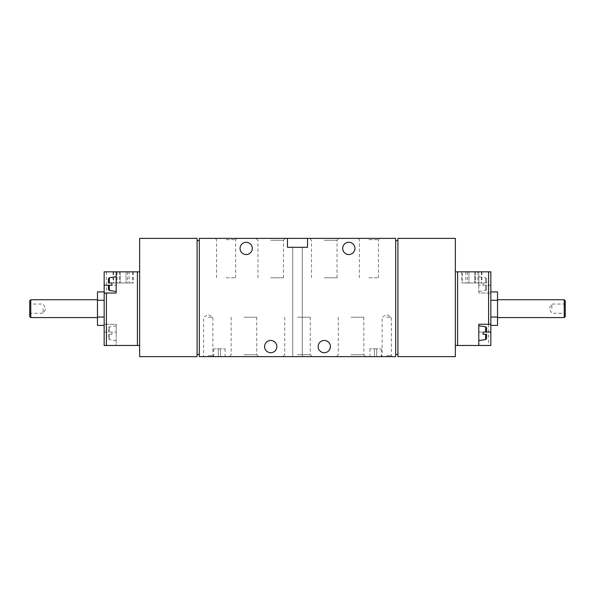 <?xml version="1.0" encoding="UTF-8"?>
<svg xmlns="http://www.w3.org/2000/svg" width="595" height="595" viewBox="0 0 595 595"><rect width="100%" height="100%" fill="white"/><g stroke="black" fill="none" stroke-linecap="round" stroke-linejoin="round"><path stroke-width="0.45" stroke-dasharray="2.98 2.23" d="M139.639 271.841L104.162 271.841L104.162 345.472L116.211 345.472L116.211 324.275L104.162 324.275L116.211 324.275L116.211 345.472L139.639 345.472L139.639 271.841L139.639 345.472M104.162 317.031L104.162 300.282L104.162 325.406L104.162 317.031L97.468 317.031L97.468 291.907M104.162 291.907L104.162 300.282L104.162 291.907M455.361 271.841L478.789 271.841L478.789 293.038L490.838 293.038L478.789 293.038L478.789 271.841L490.838 271.841L490.838 345.472L455.361 345.472L455.361 271.841L455.361 345.472M490.838 300.282L490.838 317.031L490.838 291.907L490.838 300.282L497.532 300.282L497.532 291.907M490.838 325.406L490.838 317.031L490.838 325.406M108.402 289.408L108.402 285.228M108.402 282.997L108.402 278.817M116.211 284.113L116.211 276.749L116.211 284.113M111.972 282.997L111.972 285.228M108.402 334.316L108.402 338.495L108.402 334.316L109.361 334.316L108.402 334.316M108.402 332.084L108.402 327.904L108.402 332.084L109.361 332.084L108.402 332.084M116.211 333.2L116.211 325.837L116.211 333.2M111.972 332.084L111.972 334.316L111.972 332.084L109.361 332.084L111.972 332.084M109.361 334.316L111.972 334.316L109.361 334.316L109.361 339.604L109.361 334.316M483.028 285.228L483.028 282.997L483.028 285.228L485.639 285.228L483.028 285.228M478.789 285.325L478.789 276.749L478.789 285.325M485.639 282.997L483.028 282.997L486.598 282.997L486.598 278.817L486.598 282.997L485.639 282.997L485.639 277.709L485.639 282.997M485.639 285.228L486.598 285.228L486.598 289.408L486.598 285.228L485.639 285.228L485.639 290.516L485.639 285.228M483.028 334.316L483.028 332.084M478.789 334.412L478.789 325.837L478.789 334.412M486.598 332.084L486.598 327.904M486.598 338.495L486.598 334.316M462.263 271.841L481.913 271.841L461.832 271.841L462.263 271.841L462.263 282.997L481.913 282.997L462.263 282.997M226.1 238.372L236.951 238.372L226.1 238.372M368.9 238.372L379.751 238.372L368.9 238.372M324.275 238.372L338.957 238.372L324.275 238.372M270.725 238.372L285.407 238.372L270.725 238.372M287.459 238.372L287.459 247.297L287.459 238.372L199.325 238.372L199.325 356.628L395.675 356.628L395.675 238.372L307.541 238.372L307.541 247.297L287.459 247.297L287.459 238.372L307.541 238.372L307.541 247.297L287.459 247.297L307.541 247.297L307.541 238.372M455.361 238.372L397.906 238.372L397.906 356.628L455.361 356.628L455.361 238.372M197.094 238.372L139.639 238.372L139.639 356.628L197.094 356.628L197.094 238.372M197.094 240.603L199.325 240.603L199.325 354.397L197.094 354.397L197.094 240.603L197.094 354.397M395.675 240.603L395.675 354.397L397.906 354.397L397.906 240.603L395.675 240.603L395.675 354.397M397.906 240.603L397.906 354.397M199.325 240.603L199.325 354.397M220.522 356.628L213.717 356.628L225.096 356.628L220.522 356.628L220.522 348.819L213.717 348.819L225.096 348.819L220.522 348.819L220.522 356.628M376.709 356.628L369.904 356.628L381.283 356.628L376.709 356.628L376.709 348.819L369.904 348.819L381.283 348.819L376.709 348.819L376.709 356.628M386.75 356.628L392.328 356.628L386.75 356.628M208.25 356.628L213.828 356.628L208.25 356.628M351.05 356.628L365.732 356.628L351.05 356.628M243.95 356.628L258.632 356.628L243.95 356.628M297.5 356.628L312.182 356.628L297.5 356.628M302.297 356.628L292.703 356.628L302.297 356.628L292.703 356.628L302.297 356.628L302.297 247.297L292.703 247.297L302.297 247.297L292.703 247.297L302.297 247.297L302.297 356.628M276.861 346.588A6.136 6.136 0 0 0 267.661 341.277A6.136 6.136 0 0 0 267.661 351.898A6.136 6.136 0 0 0 276.861 346.588M330.411 346.588A6.136 6.136 0 0 0 321.211 341.277A6.136 6.136 0 0 0 321.211 351.898A6.136 6.136 0 0 0 330.411 346.588M252.317 248.412A6.136 6.136 0 0 0 243.117 243.102A6.136 6.136 0 0 0 243.117 253.723A6.136 6.136 0 0 0 252.317 248.412M354.955 248.412A6.136 6.136 0 0 0 345.755 243.102A6.136 6.136 0 0 0 345.755 253.723A6.136 6.136 0 0 0 354.955 248.412M297.5 317.209L310.27 317.209L297.5 317.209M297.5 354.717L310.27 354.717L297.5 354.717M243.95 317.209L256.72 317.209L243.95 317.209M243.95 354.717L256.72 354.717L243.95 354.717M351.05 317.209L363.82 317.209L351.05 317.209M351.05 354.717L363.82 354.717L351.05 354.717M270.725 240.283L283.495 240.283L270.725 240.283M270.725 277.791L283.495 277.791L270.725 277.791M324.275 240.283L337.045 240.283L324.275 240.283M324.275 277.791L337.045 277.791L324.275 277.791M368.9 239.666L378.457 239.666L368.9 239.666M368.9 277.791L378.457 277.791L368.9 277.791M226.1 239.666L235.657 239.666L226.1 239.666M226.1 277.791L235.657 277.791L226.1 277.791M208.25 355.661L212.861 355.661L208.25 355.661M208.25 317.209L212.861 317.209L208.25 317.209M386.75 355.661L391.361 355.661L386.75 355.661M386.75 317.209L391.361 317.209L386.75 317.209M129.16 271.841L113.087 271.841L129.16 271.841L129.16 282.997L133.168 282.997L113.087 282.997L129.16 282.997M478.789 345.472L478.789 324.275L490.838 324.275M104.162 293.038L116.211 293.038L116.211 271.841M474.773 271.841L474.773 282.997L474.773 271.841M465.84 271.841L465.84 282.997M468.972 271.841L468.972 282.997L468.972 271.841M481.481 271.841L481.481 282.997M477.904 271.841L477.904 282.997M475.442 271.841L475.442 282.997L467.41 282.997L475.442 282.997L475.442 271.841L467.41 271.841L475.442 271.841M113.519 271.841L113.519 282.997M117.096 271.841L117.096 282.997M126.028 271.841L126.028 282.997L126.028 271.841M132.737 271.841L132.737 282.997M120.227 271.841L120.227 282.997L120.227 271.841M119.558 271.841L127.59 271.841L119.558 271.841L119.558 282.997L127.59 282.997L119.558 282.997L119.558 271.841M497.532 325.406L497.532 317.031L490.838 317.031M497.532 317.031L497.532 300.282M497.532 308.656L497.532 299.731L497.532 308.656M551.863 308.656L551.863 304.045L551.863 308.656M564.283 308.656L564.283 304.045L564.283 308.656M565.25 316.555L565.25 300.758M564.224 317.581L564.224 299.731M97.468 325.406L97.468 317.031M104.162 300.282L97.468 300.282M97.468 308.656L97.468 299.731L97.468 308.656M43.138 308.656L43.138 313.267L43.138 308.656M30.717 308.656L30.717 304.045L30.717 308.656M29.75 316.555L29.75 300.758M30.776 317.581L30.776 299.731M109.361 290.516L109.361 285.228L116.211 285.228M109.361 282.997L109.361 277.709M109.361 332.084L109.361 326.796L109.361 332.084M485.639 339.604L485.639 334.316M478.789 332.084L485.639 332.084L485.639 326.796M488.607 293.038L488.607 345.472M457.592 271.841L457.592 345.472M106.393 271.841L106.393 324.275M137.408 271.841L137.408 345.472M490.838 285.228L478.789 285.228M104.162 332.084L116.211 332.084M374.478 348.819L374.478 356.628L374.478 348.819M218.291 348.819L218.291 356.628L218.291 348.819M116.211 340.563L109.361 339.604L108.402 338.495M116.211 325.837L109.361 326.796L108.402 327.904M486.598 278.817L485.639 277.709L478.789 276.749M486.598 289.408L485.639 290.516L478.789 291.476M292.703 247.297L292.703 356.628L292.703 247.297M284.73 317.209L284.73 354.717L282.818 356.628M310.27 317.209L310.27 354.717L312.182 356.628M231.18 317.209L231.18 354.717L229.268 356.628M256.72 317.209L256.72 354.717L258.632 356.628M338.28 317.209L338.28 354.717L336.368 356.628M363.82 317.209L363.82 354.717L365.732 356.628M283.495 277.791L283.495 240.283L285.407 238.372M257.955 277.791L257.955 240.283L256.043 238.372M337.045 277.791L337.045 240.283L338.957 238.372M311.505 277.791L311.505 240.283L309.593 238.372M378.457 277.791L378.457 239.666L379.751 238.372M359.343 277.791L359.343 239.666L358.049 238.372M235.657 277.791L235.657 239.666L236.951 238.372M216.543 277.791L216.543 239.666L215.249 238.372M213.828 356.628L212.861 355.661L212.861 317.209L208.25 314.547L203.639 317.209L203.639 355.661L202.672 356.628M392.328 356.628L391.361 355.661L391.361 317.209L386.75 314.547L382.139 317.209L382.139 355.661L381.172 356.628M461.832 271.841L461.832 282.997M481.913 271.841L481.913 282.997M467.41 271.841L467.41 282.997M113.087 271.841L113.087 282.997M133.168 271.841L133.168 282.997M127.59 271.841L127.59 282.997M565.25 303.078L564.283 304.045L551.863 304.045L549.2 308.656L551.863 313.267L564.283 313.267L565.25 314.234M29.75 314.234L30.717 313.267L43.138 313.267L45.8 308.656L43.138 304.045L30.717 304.045L29.75 303.078M369.904 348.819L369.904 356.628M381.283 348.819L381.283 356.628M213.717 348.819L213.717 356.628M225.096 348.819L225.096 356.628"/><path stroke-width="0.89" d="M139.639 271.841L116.211 271.841L116.211 293.038L104.162 293.038L104.162 345.472L139.639 345.472M104.162 293.038L104.162 271.841L116.211 271.841M455.361 345.472L490.838 345.472L490.838 332.084L483.028 332.084L483.028 334.316L485.639 334.316L483.028 334.316M455.361 271.841L490.838 271.841L490.838 332.084M108.402 285.228L109.361 285.228L108.402 285.228L108.402 289.408L109.361 290.516L116.211 291.476M109.361 282.997L111.972 282.997L109.361 282.997L109.361 277.709L108.402 278.817L108.402 282.997L109.361 282.997L108.402 282.997M111.972 285.228L109.361 285.228L111.972 285.228L111.972 282.997M483.028 332.084L486.598 332.084L485.639 332.084L485.639 326.796L478.789 325.837M485.639 326.796L486.598 327.904L486.598 332.084M486.598 334.316L485.639 334.316L486.598 334.316L486.598 338.495L485.639 339.604L478.789 340.563M490.838 324.275L478.789 324.275L478.789 345.472M307.541 238.372L395.675 238.372L395.675 356.628L199.325 356.628L199.325 238.372L287.459 238.372L287.459 247.297L307.541 247.297L307.541 238.372L287.459 238.372M397.906 238.372L455.361 238.372L455.361 356.628L397.906 356.628L397.906 238.372M139.639 238.372L197.094 238.372L197.094 356.628L139.639 356.628L139.639 238.372M199.325 354.397L197.094 354.397M197.094 240.603L199.325 240.603M395.675 240.603L397.906 240.603M397.906 354.397L395.675 354.397M276.861 346.588A6.136 6.136 0 0 0 267.661 341.277A6.136 6.136 0 0 0 267.661 351.898A6.136 6.136 0 0 0 276.861 346.588M330.411 346.588A6.136 6.136 0 0 0 321.211 341.277A6.136 6.136 0 0 0 321.211 351.898A6.136 6.136 0 0 0 330.411 346.588M252.317 248.412A6.136 6.136 0 0 0 243.117 243.102A6.136 6.136 0 0 0 243.117 253.723A6.136 6.136 0 0 0 252.317 248.412M354.955 248.412A6.136 6.136 0 0 0 345.755 243.102A6.136 6.136 0 0 0 345.755 253.723A6.136 6.136 0 0 0 354.955 248.412M490.838 291.907L497.532 291.907L497.532 300.282L490.838 300.282M497.532 300.282L497.532 317.031L490.838 317.031M497.532 317.031L497.532 325.406L490.838 325.406M565.25 300.758L565.25 316.555L564.224 317.581L564.224 299.731L565.25 300.758M104.162 317.031L97.468 317.031L97.468 325.406L104.162 325.406M104.162 300.282L97.468 300.282L97.468 317.031M104.162 291.907L97.468 291.907L97.468 300.282M30.776 317.581L30.776 299.731L29.75 300.758L29.75 316.555L30.776 317.581L97.468 317.581M104.162 285.228L109.361 285.228L109.361 290.516M485.639 334.316L485.639 339.604M488.607 271.841L488.607 324.275M457.592 271.841L457.592 345.472M106.393 293.038L106.393 345.472M137.408 271.841L137.408 345.472M109.361 277.709L116.211 276.749M497.532 317.581L564.224 317.581M497.532 299.731L564.224 299.731M30.776 299.731L97.468 299.731"/></g></svg>
